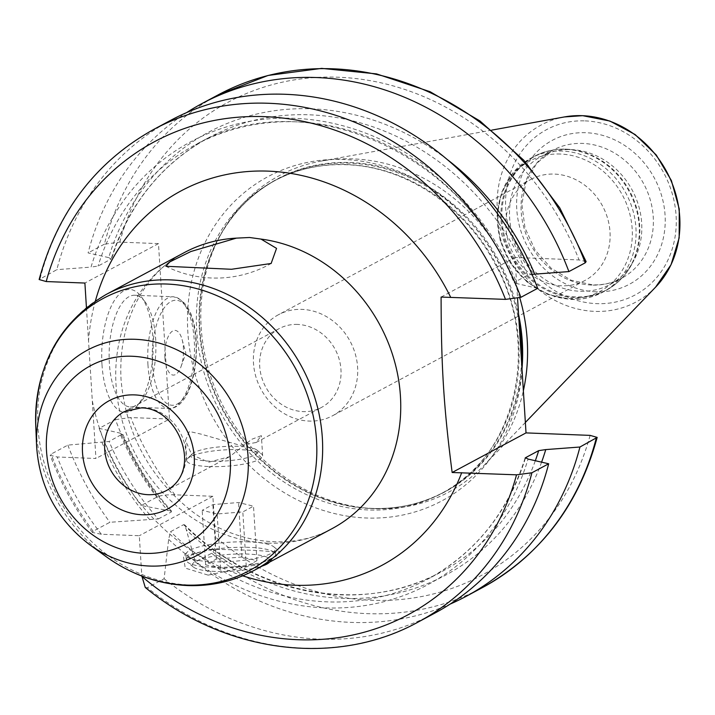<?xml version="1.0" encoding="UTF-8"?>
<svg xmlns="http://www.w3.org/2000/svg" width="715" height="715" viewBox="0 0 715 715"><rect width="100%" height="100%" fill="white"/><g stroke="black" fill="none" stroke-linecap="round" stroke-linejoin="round"><path stroke-width="0.54" stroke-dasharray="3.58 2.68" d="M86.435 307.548L95.935 458.494L57.236 456.983L50.193 455.294L51.114 454.088L67.871 445.105L109.118 441.495A246.291 217.467 -118.2 0 0 158.31 518.947L109.895 522.281L93.138 531.272L92.441 532.478L101.36 534.248L139.3 535.723L141.838 576.058M208.145 575.137L259.339 564.063L275.936 556.306L280.182 552.159L254.415 550.336L211.408 549.192L183.424 556.225L185.239 568.103L208.145 575.137M218.236 94.836A279.556 246.836 -118.2 0 0 104.39 244.181L119.771 242.117L158.471 243.618L169.509 419.053L95.935 458.494M158.471 243.618L84.897 283.051M101.986 364.57A61.499 25.633 92.2 0 0 137.057 406.004A61.499 25.633 92.2 0 0 152.885 337.292A61.499 25.633 92.2 0 0 141.302 296.77A61.499 25.633 92.2 0 0 113.453 302.034A61.499 25.633 92.2 0 0 101.986 364.57M145.118 301.891A55.913 23.3 -87.8 0 0 134.679 295.259A55.913 23.3 -87.8 0 0 109.377 363.524A55.913 23.3 92.2 0 0 130.345 406.996A55.913 23.3 92.2 0 0 141.257 401.195A55.913 23.3 92.2 0 0 155.647 338.722A55.913 23.3 -87.8 0 0 145.118 301.891L141.302 296.77M164.897 357.706A22.362 9.322 -87.8 0 1 170.912 332.43A22.362 9.322 -87.8 0 1 182.084 339.455A22.362 9.322 -87.8 0 1 183.406 347.785A22.362 9.322 92.2 0 1 181.029 366.607A22.362 9.322 92.2 0 1 171.394 374.544A22.362 9.322 92.2 0 1 164.897 357.706M145.27 587.453L147.353 587.721L164.11 578.739L168.642 539.369L170.536 531.683L183.639 524.658L184.72 524.881L186.338 529.878L195.365 561.99L211.667 553.249C214.437 550.89 215.689 545.465 215.429 536.983L212.864 496.281L174.934 494.816C166.89 494.646 161.063 495.307 157.452 496.791L141.159 505.532L167.685 510.456C171.073 510.716 172.315 511.207 171.412 511.922L171.707 511.323C151.142 488.3 134.795 462.48 122.676 433.862L109.118 441.495M158.31 518.947L171.412 511.922A246.291 217.467 -118.2 0 1 122.229 434.461L119.754 433.049A251.188 221.784 -118.2 0 0 167.685 510.456M157.452 496.791A279.556 246.836 61.8 0 1 115.428 419.616L99.126 428.348L119.754 433.049M115.428 419.616L130.809 417.551L169.509 419.053M170.688 120.326A279.556 246.836 -118.2 0 0 56.834 269.671L39.137 279.538M212.864 496.281L139.3 535.723M67.871 445.105A279.556 246.836 -118.2 0 0 109.895 522.281M164.11 578.739A279.556 246.836 -118.2 0 0 434.836 613.113M102.057 442.54A251.188 221.784 -118.2 0 0 149.989 519.948M537.644 288.333L517.017 283.641A251.188 221.784 -118.2 0 0 294.133 118.315A251.188 221.784 -118.2 0 0 91.02 267.097L56.834 269.671M168.642 539.369A251.188 221.784 -118.2 0 0 528.054 459.075M517.017 283.641L514.55 282.219L514.094 282.827C462.605 151.24 302.651 82.431 195.472 144.787A246.291 217.467 61.8 0 1 514.55 282.219L527.652 275.195L531.969 274.265M447.295 159.561A251.188 221.784 61.8 0 0 108.716 257.615L111.191 259.027L98.08 266.052L91.02 267.097M527.652 275.195A246.291 217.467 -118.2 0 0 208.583 137.754C161.393 163.815 129.084 204.097 111.647 258.607L111.191 259.027A246.291 217.467 -118.2 0 1 208.583 137.754L195.472 144.787A246.291 217.467 61.8 0 0 98.08 266.052M541.604 462.149A251.188 221.784 61.8 0 1 186.338 529.878M99.126 428.348A279.556 246.836 -118.2 0 0 141.159 505.532M108.716 257.615L88.088 252.913A279.556 246.836 -118.2 0 1 186.651 112.586M195.365 561.99A279.556 246.836 -118.2 0 0 450.119 604.103M104.39 244.181L88.088 252.913M586.121 261.645L579.07 259.947L514.979 257.463L517.562 298.414M441.101 297.065L514.979 257.463M519.76 297.798A179.474 158.471 61.8 0 0 353.192 158.9A179.474 158.471 -118.2 0 0 320.964 161.134A179.474 158.471 -118.2 0 0 220.569 234.886A179.474 158.471 -118.2 0 0 367.045 508.15A179.474 158.471 -118.2 0 0 375.196 508.687A179.474 158.471 61.8 0 0 484.037 465.376A179.474 158.471 61.8 0 0 523.362 390.721M574.494 149.828A72.689 64.18 61.8 0 0 571.187 149.614A72.689 64.18 -118.2 0 0 541.309 156.379A72.689 64.18 -118.2 0 0 512.557 234.726A72.689 64.18 -118.2 0 0 580.106 291.273A72.689 64.18 61.8 0 0 609.984 284.507A72.689 64.18 61.8 0 0 633.812 260.501L631.488 264.809A75.808 66.942 61.8 0 1 575.468 296.904A75.808 66.942 -118.2 0 1 501.957 220.363A75.808 66.942 -118.2 0 1 566.173 149.158A75.808 66.942 61.8 0 1 569.614 149.381A75.808 66.942 61.8 0 1 631.488 264.809C625.393 275.981 616.902 284.525 606.025 290.433A76.04 67.139 61.8 0 1 574.762 297.512A76.04 67.139 -118.2 0 1 504.102 238.363A76.04 67.139 -118.2 0 1 534.177 156.397L530.932 158.14A76.04 67.139 -118.2 0 0 500.858 240.097A76.04 67.139 -118.2 0 0 571.517 299.254A76.04 67.139 61.8 0 0 602.781 292.176A76.04 67.139 61.8 0 0 632.855 210.21A76.04 67.139 61.8 0 0 562.196 151.062A76.04 67.139 -118.2 0 0 530.932 158.14L513.281 172.369L501.573 192.38L497.059 215.921L500.169 240.419L510.528 263.245L527.009 281.933L547.86 294.464L570.847 299.424C582.269 299.826 592.914 297.413 602.781 292.176L606.025 290.433A76.04 67.139 61.8 0 0 636.1 208.476A76.04 67.139 61.8 0 0 565.44 149.319A76.04 67.139 -118.2 0 0 534.177 156.397C544.044 151.169 554.688 148.747 566.11 149.158L574.494 149.828A72.689 64.18 61.8 0 1 633.812 260.501M530.879 179.42A57.307 50.604 -118.2 0 1 554.438 174.085A57.307 50.604 61.8 0 1 607.696 218.665A57.307 50.604 61.8 0 1 585.031 280.441A57.307 50.604 61.8 0 1 561.472 285.777A57.307 50.604 -118.2 0 1 508.213 241.187A57.307 50.604 -118.2 0 1 530.879 179.42L278.475 314.716A57.307 50.604 -118.2 0 0 255.8 376.492A57.307 50.604 -118.2 0 0 309.059 421.072A57.307 50.604 -118.2 0 0 332.618 415.737A57.307 50.604 -118.2 0 0 355.284 353.961A57.307 50.604 -118.2 0 0 302.034 309.381A57.307 50.604 -118.2 0 0 278.475 314.716M297.601 324.431A44.732 39.495 -118.2 0 0 279.207 328.596A44.732 39.495 -118.2 0 0 261.52 376.805A44.732 39.495 -118.2 0 0 303.08 411.608A44.732 39.495 61.8 0 0 321.473 407.443A44.732 39.495 61.8 0 0 339.16 359.225A44.732 39.495 61.8 0 0 297.601 324.431M240.16 445.338L256.042 442.514L261.377 435.676L251.725 439.296L229.587 456.697L208.691 462.203L191.745 454.776L185.489 440.449L189.377 431.467L201.121 434.148L240.16 445.338M208.968 466.555A38.02 8.214 -3.6 0 0 262.646 455.741A38.02 8.214 -3.6 0 0 261.592 453.98A38.02 8.214 -3.6 0 0 240.428 449.69A38.02 8.214 -3.6 0 0 187.58 458.637A38.02 8.214 -3.6 0 0 186.749 460.514A38.02 8.214 -3.6 0 0 208.968 466.555M191.674 454.222A33.551 7.248 176.4 0 0 210.541 461.211A33.551 7.248 -3.6 0 0 245.737 458.092A33.551 7.248 -3.6 0 0 256.971 450.11A33.551 7.248 -3.6 0 0 238.301 446.33A33.551 7.248 176.4 0 0 191.674 454.222L187.58 458.637M249.106 541.916A44.732 9.661 -3.6 0 0 186.928 552.445A44.732 9.661 -3.6 0 0 185.954 554.643A44.732 9.661 -3.6 0 0 212.087 561.758A44.732 9.661 -3.6 0 0 275.239 549.031A44.732 9.661 -3.6 0 0 273.997 546.966A44.732 9.661 -3.6 0 0 249.106 541.916M269.537 562.151L274.605 556.681A44.732 9.661 -3.6 0 1 212.427 567.21A44.732 9.661 176.4 0 1 187.536 562.16A44.732 9.661 176.4 0 1 186.293 560.095A44.732 9.661 176.4 0 1 249.446 547.368A44.732 9.661 -3.6 0 1 275.579 554.474L275.239 549.031M274.605 556.681A44.732 9.661 -3.6 0 0 275.579 554.474M269.492 562.204A39.137 8.455 -3.6 0 0 247.47 554.053A39.137 8.455 176.4 0 0 206.412 557.691A39.137 8.455 176.4 0 0 193.3 566.995A39.137 8.455 176.4 0 0 215.081 571.419A39.137 8.455 -3.6 0 0 262.351 566.003M256.935 560.658L246.255 566.387L220.595 568.461L205.625 564.805L216.305 559.085L241.965 557.003L256.935 560.658L253.512 506.175L242.823 511.904L217.163 513.978L202.193 510.322L212.882 504.593L238.533 502.52L253.512 506.175M246.255 566.387L242.823 511.904M241.965 557.003L238.533 502.52M216.305 559.085L212.882 504.593M205.625 564.805L202.193 510.322M220.595 568.461L217.163 513.978M95.399 300.952A212.462 187.598 -118.2 0 0 88.535 340.814M242.734 575.816A212.462 187.598 61.8 0 1 92.298 400.731M101.36 534.248A268.375 236.96 61.8 0 1 57.236 456.983M267.83 543.141A156.549 138.227 -118.2 0 0 332.198 528.564C293.901 549.987 238.024 546.376 191.486 510.948C149.301 477.191 125.822 433.397 121.05 379.585C117.626 316.486 148.541 270.449 184.273 252.609A156.549 138.227 -118.2 0 0 116.036 385.063A156.549 138.227 -118.2 0 0 267.83 543.141M254.102 570.427A156.549 138.227 61.8 0 1 189.734 585.004A156.549 138.227 -118.2 0 1 44.259 463.213A156.549 138.227 -118.2 0 1 106.178 294.464M147.969 365.025A55.913 23.3 -87.8 0 1 173.28 296.752A55.913 23.3 -87.8 0 1 194.239 340.224A55.913 23.3 -87.8 0 1 168.937 408.497A55.913 23.3 -87.8 0 1 147.969 365.025M152.411 364.4A52.561 21.906 -87.8 0 1 170.93 301.533A52.561 21.906 -87.8 0 1 195.901 341.091A52.561 21.906 -87.8 0 1 177.374 403.957A52.561 21.906 -87.8 0 1 152.411 364.4M93.138 531.272A279.556 246.836 61.8 0 1 51.114 454.088M40.076 278.653A279.556 246.836 61.8 0 1 153.922 129.308M418.069 622.104A279.556 246.836 61.8 0 1 147.353 587.721M525.328 458.476A246.291 217.467 61.8 0 1 428.187 578.927A246.291 217.467 61.8 0 1 170.536 531.683M183.639 524.658A246.291 217.467 -118.2 0 0 441.298 571.902A246.291 217.467 -118.2 0 0 535.329 460.719M211.667 553.249A279.556 246.836 -118.2 0 0 482.384 587.623M174.934 494.816A268.375 236.96 61.8 0 1 130.809 417.551M119.771 242.117A268.375 236.96 61.8 0 1 338.49 77.229A268.375 236.96 61.8 0 1 579.07 259.947M590.107 435.381A268.375 236.96 61.8 0 1 215.429 536.983M522.022 369.333A183.952 162.421 61.8 0 1 366.214 518A183.952 162.421 -118.2 0 1 187.857 332.261A183.952 162.421 -118.2 0 1 343.665 159.499A183.952 162.421 61.8 0 1 518.983 321.026M346.846 164.548A177.24 156.496 61.8 0 1 511.556 302.427A177.24 156.496 61.8 0 1 441.45 493.475A177.24 156.496 61.8 0 1 368.582 509.974A177.24 156.496 -118.2 0 1 203.882 372.095A177.24 156.496 -118.2 0 1 273.979 181.047A177.24 156.496 -118.2 0 1 346.846 164.548M519.054 322.259A177.24 156.496 61.8 0 0 349.51 163.127A177.24 156.496 -118.2 0 0 276.642 179.626A177.24 156.496 -118.2 0 0 206.537 370.665A177.24 156.496 -118.2 0 0 371.237 508.553A177.24 156.496 61.8 0 0 444.104 492.054L441.45 493.475C516.007 456.438 541.934 345.354 494.271 262.441C463.847 205.411 404.324 166.318 346.176 164.718C320.24 163.806 296.18 169.249 273.979 181.047L276.642 179.626C252.145 192.907 232.956 212.257 219.076 237.657A177.472 156.692 -118.2 0 0 363.917 507.856A177.472 156.692 -118.2 0 0 371.97 508.392A177.472 156.692 61.8 0 0 521.995 368.877M521.557 361.602A177.24 156.496 61.8 0 1 444.104 492.054C421.913 503.843 397.844 509.286 371.916 508.383L367.045 508.15M220.569 234.886L219.076 237.657A177.472 156.692 -118.2 0 1 350.216 162.52A177.472 156.692 61.8 0 1 518.563 314.385M655.592 287.144A100.404 88.651 61.8 0 1 594.692 311.374A100.404 88.651 61.8 0 1 498.409 219.8A100.404 88.651 61.8 0 1 564.358 116.947M585.165 120.889A93.772 82.788 61.8 0 1 676.086 215.564A93.772 82.788 61.8 0 1 596.668 303.634A93.772 82.788 61.8 0 1 505.746 208.95A93.772 82.788 61.8 0 1 585.165 120.889M595.917 291.809A81.635 72.072 61.8 0 1 516.766 209.379A81.635 72.072 61.8 0 1 585.916 132.713A81.635 72.072 61.8 0 1 665.066 215.135A81.635 72.072 61.8 0 1 595.917 291.809M591.671 285.07A72.689 64.18 61.8 0 1 524.131 228.532A72.689 64.18 61.8 0 1 552.874 150.186A72.689 64.18 61.8 0 1 582.761 143.42A72.689 64.18 61.8 0 1 650.301 199.959A72.689 64.18 61.8 0 1 621.55 278.305A72.689 64.18 61.8 0 1 591.671 285.07M560.354 154.029A74.074 65.405 -118.2 0 0 497.613 223.598A74.074 65.405 -118.2 0 0 569.435 298.396A74.074 65.405 61.8 0 0 632.176 228.818A74.074 65.405 61.8 0 0 560.354 154.029M279.207 328.596L124.204 411.679A44.732 39.495 -118.2 0 1 142.598 407.514A44.732 39.495 61.8 0 1 184.157 442.308A44.732 39.495 61.8 0 1 166.47 490.526L229.587 456.688M36.59 445.963A116.339 102.719 -118.2 0 0 89.411 544.508M35.75 425.64A154.458 136.377 -118.2 0 0 105.874 556.458M165.88 266.266A111.826 111.826 0 0 0 271.128 263.486M141.257 401.195L137.057 406.004M134.679 295.259L173.28 296.752C186.91 300.032 194.552 314.698 196.205 340.76C198.037 373.731 187.321 408.855 168.937 408.497L130.345 406.996M181.029 366.607L185.882 353.201L182.084 339.455M92.441 532.478C74.753 508.731 60.668 483.009 50.193 455.294M525.123 458.083C507.686 512.592 475.377 552.874 428.187 578.927L441.298 571.902C363.551 615.186 255.818 595.667 184.72 524.881M525.364 422.449L484.037 465.376M491.822 130.112L320.964 161.134M609.984 284.507L621.55 278.305C612.683 283.033 603.022 285.214 592.565 284.847L570.999 280.164L551.077 268.143L535.115 250.062L524.998 227.942L521.861 204.329L525.99 181.941L536.75 163.252L552.874 150.186L541.309 156.379M585.031 280.441L332.618 415.737M256.042 442.514L321.473 407.443M262.646 455.741L261.377 435.676M256.971 450.11L261.592 453.98M186.749 460.514L185.489 440.449M186.928 552.445L183.424 556.225M186.293 560.095L185.954 554.643M273.997 546.966L280.182 552.159M193.3 566.995L187.536 562.16"/><path stroke-width="1.07" d="M531.915 472.758A279.556 246.836 61.8 0 1 418.069 622.104L434.836 613.113A279.556 246.836 -118.2 0 0 548.682 463.776L531.915 472.758L516.534 474.823L452.139 472.499C443.702 406.665 441.227 367.349 441.101 297.065L505.496 299.379L520.877 297.324L537.644 288.333A279.556 246.836 -118.2 0 0 170.688 120.326L153.922 129.308C95.855 161.653 57.593 211.729 39.137 279.538L46.207 281.549L84.897 283.051L86.435 307.548M418.069 622.104C335.746 667.542 224.939 653.17 145.27 587.453L141.838 576.058M249.553 237.496L260.984 239.078L276.544 248.373L271.128 263.486L231.472 269.278L165.88 266.266L169.839 261.887L190.851 251.528L236.361 238.131L249.553 237.496M541.604 462.149A251.188 221.784 61.8 0 0 545.751 449.592L538.69 450.638L525.588 457.663L528.054 459.075L548.682 463.776M525.328 458.476A246.291 217.467 61.8 0 0 525.588 457.663L525.123 458.083M447.295 159.561A251.188 221.784 61.8 0 1 534.713 274.149L531.969 274.265M585.201 262.843A279.556 246.836 -118.2 0 0 218.236 94.836L268.08 75.459L321.679 68.381L376.537 73.895L430.117 91.717L479.979 120.969L523.863 160.312L559.791 207.931L586.121 261.645L585.201 262.843L568.899 271.584L534.713 274.149M568.899 271.584A279.556 246.836 -118.2 0 0 201.943 103.577A279.556 246.836 -118.2 0 0 186.651 112.586M450.119 604.103A279.556 246.836 -118.2 0 0 466.091 596.364A279.556 246.836 -118.2 0 0 579.937 447.018L545.751 449.592M452.139 472.499L526.017 432.897L590.107 435.381L597.168 437.401L579.937 447.018M526.017 432.897L517.562 298.414M519.76 297.798A179.474 158.471 61.8 0 1 523.362 390.721M262.351 566.003A39.137 8.455 -3.6 0 0 269.492 562.204L269.537 562.151M450.656 297.252A212.462 187.598 -118.2 0 0 268.357 171.144A212.462 187.598 -118.2 0 0 95.399 300.952M505.496 299.379A268.375 236.96 -118.2 0 0 264.916 116.661A268.375 236.96 -118.2 0 0 46.207 281.549M461.693 472.687A212.462 187.598 61.8 0 1 242.734 575.816M141.856 576.424A268.375 236.96 -118.2 0 0 516.534 474.823M236.361 238.131A156.549 138.227 -118.2 0 0 184.273 252.609L106.178 294.464A156.549 138.227 -118.2 0 1 170.536 279.896A156.549 138.227 61.8 0 1 316.021 401.678A156.549 138.227 61.8 0 1 254.102 570.427L332.198 528.564A156.549 138.227 -118.2 0 0 395.851 366.33A156.549 138.227 -118.2 0 0 260.984 239.078M153.922 129.308A279.556 246.836 61.8 0 1 520.877 297.324M535.329 460.719A246.291 217.467 -118.2 0 0 538.69 450.638M597.168 437.401C578.712 505.21 540.451 555.287 482.384 587.623A279.556 246.836 -118.2 0 0 596.239 438.286M519.054 322.259A177.24 156.496 61.8 0 1 521.557 361.602M518.563 314.385A177.472 156.692 61.8 0 1 521.995 368.877M655.592 287.144L671.036 264.756L679.152 237.916L679.25 209.003L671.376 180.538L656.236 154.976L635.126 134.545L609.868 121.041L582.654 115.669L564.358 116.947A100.404 88.651 61.8 0 1 582.385 115.687A100.404 88.651 61.8 0 1 671.028 180.716A100.404 88.651 61.8 0 1 655.592 287.144L525.364 422.449M166.47 490.526A44.732 39.495 61.8 0 1 148.077 494.691A44.732 39.495 -118.2 0 1 106.517 459.897A44.732 39.495 -118.2 0 1 124.204 411.679L140.918 407.934C176.98 406.889 204.097 469.844 166.47 490.526M134.626 394.894A61.499 54.304 -118.2 0 0 82.529 452.658A61.499 54.304 -118.2 0 0 142.169 514.755A61.499 54.304 61.8 0 0 194.257 456.992A61.499 54.304 61.8 0 0 134.626 394.894M132.195 356.267A101.137 89.303 -118.2 0 0 46.529 451.254A101.137 89.303 -118.2 0 0 144.6 553.374A101.137 89.303 61.8 0 0 230.257 458.387A101.137 89.303 61.8 0 0 132.195 356.267M135.269 339.303A116.339 102.719 -118.2 0 0 36.59 445.963C39.361 486.763 56.968 519.608 89.411 544.508A116.339 102.719 -118.2 0 0 149.533 566.048A116.339 102.719 61.8 0 0 248.078 456.778A116.339 102.719 61.8 0 0 135.269 339.303M36.59 445.963L35.75 425.64A154.458 136.377 -118.2 0 1 166.756 284.034A154.458 136.377 61.8 0 1 316.522 439.993A154.458 136.377 61.8 0 1 185.694 585.058A154.458 136.377 -118.2 0 1 105.874 556.458L89.411 544.508M218.236 94.836L201.943 103.577M482.384 587.623L466.091 596.364M564.358 116.947L491.822 130.112M106.178 294.464C58.559 322.715 35.089 366.446 35.75 425.64M254.102 570.427C233.474 581.358 211.274 586.398 187.5 585.558C158.14 584.173 130.925 574.476 105.874 556.458"/></g></svg>
